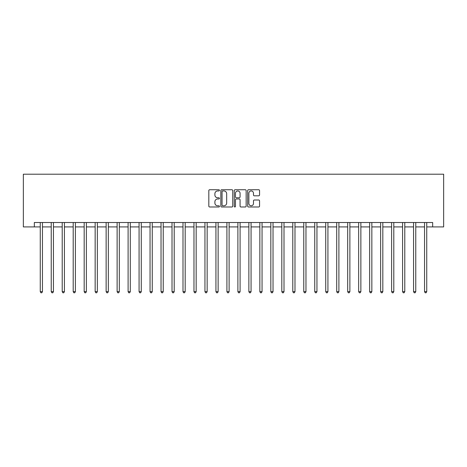 <?xml version="1.0" encoding="UTF-8"?>
<svg xmlns="http://www.w3.org/2000/svg" width="467" height="467" viewBox="0 0 467 467"><rect width="100%" height="100%" fill="white"/><g stroke="black" fill="none" stroke-linecap="round" stroke-linejoin="round"><path stroke-width="0.7" d="M219.449 190.349A0.601 0.601 0 0 0 218.842 189.742L209.683 189.742A0.864 0.864 0 0 0 208.819 190.606L208.819 206.122A0.864 0.864 0 0 0 209.683 206.986L218.842 206.986A0.601 0.601 0 0 0 219.449 206.385A0.601 0.601 0 0 0 218.842 205.778L217.657 205.778A2.761 2.761 0 0 1 214.896 203.022L214.896 201.726A2.761 2.761 0 0 1 217.657 198.971L218.842 198.971A0.601 0.601 0 0 0 219.449 198.364A0.601 0.601 0 0 0 218.842 197.763L217.657 197.763A2.761 2.761 0 0 1 214.896 195.002L214.896 193.712A2.761 2.761 0 0 1 217.657 190.95L218.842 190.95A0.601 0.601 0 0 0 219.449 190.349M258.695 195.819A0.864 0.864 0 0 0 259.559 194.961L259.559 190.606A0.864 0.864 0 0 0 258.695 189.742L248.526 189.742A0.864 0.864 0 0 0 247.662 190.606L247.662 206.122A0.864 0.864 0 0 0 248.526 206.986L258.695 206.986A0.864 0.864 0 0 0 259.559 206.122L259.559 200.868A0.864 0.864 0 0 0 258.695 200.004L254.346 200.004A0.864 0.864 0 0 0 253.482 200.868L253.482 203.472A2.306 2.306 0 0 1 251.176 205.778A2.306 2.306 0 0 1 248.87 203.472L248.87 193.256A2.306 2.306 0 0 1 251.176 190.95A2.306 2.306 0 0 1 253.482 193.256L253.482 194.961A0.864 0.864 0 0 0 254.346 195.819L258.695 195.819M34.33 226.909L34.33 222.52L432.67 222.52L432.67 226.909L443.65 226.909L443.65 174.209L23.35 174.209L23.35 226.909L40.261 226.909M232.747 190.606A0.864 0.864 0 0 0 231.883 189.742L221.708 189.742A0.864 0.864 0 0 0 220.85 190.606L220.85 206.122A0.864 0.864 0 0 0 221.708 206.986L231.883 206.986A0.864 0.864 0 0 0 232.747 206.122L232.747 190.606M235.117 189.742L245.292 189.742A0.864 0.864 0 0 1 246.15 190.606L246.15 206.122A0.864 0.864 0 0 1 245.292 206.986L240.937 206.986A0.864 0.864 0 0 1 240.073 206.122L240.073 199.829A0.864 0.864 0 0 0 239.209 198.971L236.325 198.971A0.864 0.864 0 0 0 235.461 199.829L235.461 206.385A0.601 0.601 0 0 1 234.86 206.986A0.601 0.601 0 0 1 234.253 206.385L234.253 190.606A0.864 0.864 0 0 1 235.117 189.742M42.456 226.909L51.236 226.909M53.436 226.909L62.216 226.909M64.411 226.909L73.196 226.909M75.391 226.909L84.177 226.909M86.372 226.909L95.157 226.909M97.352 226.909L106.137 226.909M108.332 226.909L117.118 226.909M119.313 226.909L128.098 226.909M130.293 226.909L139.073 226.909M141.273 226.909L150.053 226.909M152.254 226.909L161.033 226.909M163.228 226.909L172.014 226.909M174.209 226.909L182.994 226.909M185.189 226.909L193.974 226.909M196.169 226.909L204.955 226.909M207.15 226.909L215.935 226.909M218.13 226.909L226.909 226.909M229.11 226.909L237.89 226.909M240.091 226.909L248.87 226.909M251.065 226.909L259.85 226.909M262.045 226.909L270.831 226.909M273.026 226.909L281.811 226.909M284.006 226.909L292.791 226.909M294.986 226.909L303.772 226.909M305.967 226.909L314.746 226.909M316.947 226.909L325.727 226.909M327.927 226.909L336.707 226.909M338.902 226.909L347.687 226.909M349.882 226.909L358.668 226.909M360.863 226.909L369.648 226.909M371.843 226.909L380.628 226.909M382.823 226.909L391.609 226.909M393.804 226.909L402.589 226.909M404.784 226.909L413.564 226.909M415.764 226.909L424.544 226.909M426.739 226.909L432.67 226.909M222.66 190.95A0.601 0.601 0 0 0 222.053 191.552L222.053 205.176A0.601 0.601 0 0 0 222.66 205.778L223.909 205.778A2.761 2.761 0 0 0 226.67 203.022L226.67 193.712A2.761 2.761 0 0 0 223.909 190.95L222.66 190.95M240.073 193.297A2.306 2.306 0 0 0 237.767 190.991A2.306 2.306 0 0 0 235.461 193.297L235.461 196.899A0.864 0.864 0 0 0 236.325 197.763L239.209 197.763A0.864 0.864 0 0 0 240.073 196.899L240.073 193.297M42.561 222.52L42.52 222.631A0.876 0.876 0 0 0 42.456 222.957L42.456 291.647L40.261 291.647L40.261 222.957A0.876 0.876 0 0 0 40.197 222.631L40.15 222.52M42.456 291.647L41.796 292.791L40.915 292.791L40.261 291.647M53.542 222.52L53.495 222.631A0.876 0.876 0 0 0 53.436 222.957L53.436 291.647L51.236 291.647L51.236 222.957A0.876 0.876 0 0 0 51.177 222.631L51.131 222.52M53.436 291.647L52.777 292.791L51.895 292.791L51.236 291.647M64.522 222.52L64.475 222.631A0.876 0.876 0 0 0 64.411 222.957L64.411 291.647L62.216 291.647L62.216 222.957A0.876 0.876 0 0 0 62.152 222.631L62.111 222.52M64.411 291.647L63.757 292.791L62.876 292.791L62.216 291.647M75.502 222.52L75.456 222.631A0.876 0.876 0 0 0 75.391 222.957L75.391 291.647L73.196 291.647L73.196 222.957A0.876 0.876 0 0 0 73.132 222.631L73.091 222.52M75.391 291.647L74.738 292.791L73.856 292.791L73.196 291.647M86.483 222.52L86.436 222.631A0.876 0.876 0 0 0 86.372 222.957L86.372 291.647L84.177 291.647L84.177 222.957A0.876 0.876 0 0 0 84.113 222.631L84.072 222.52M86.372 291.647L85.712 292.791L84.836 292.791L84.177 291.647M97.463 222.52L97.416 222.631A0.876 0.876 0 0 0 97.352 222.957L97.352 291.647L95.157 291.647L95.157 222.957A0.876 0.876 0 0 0 95.093 222.631L95.046 222.52M97.352 291.647L96.692 292.791L95.817 292.791L95.157 291.647M108.443 222.52L108.397 222.631A0.876 0.876 0 0 0 108.332 222.957L108.332 291.647L106.137 291.647L106.137 222.957A0.876 0.876 0 0 0 106.073 222.631L106.027 222.52M108.332 291.647L107.673 292.791L106.797 292.791L106.137 291.647M119.418 222.52L119.377 222.631A0.876 0.876 0 0 0 119.313 222.957L119.313 291.647L117.118 291.647L117.118 222.957A0.876 0.876 0 0 0 117.054 222.631L117.007 222.52M119.313 291.647L118.653 292.791L117.777 292.791L117.118 291.647M130.398 222.52L130.357 222.631A0.876 0.876 0 0 0 130.293 222.957L130.293 291.647L128.098 291.647L128.098 222.957A0.876 0.876 0 0 0 128.034 222.631L127.987 222.52M130.293 291.647L129.633 292.791L128.752 292.791L128.098 291.647M141.378 222.52L141.338 222.631A0.876 0.876 0 0 0 141.273 222.957L141.273 291.647L139.073 291.647L139.073 222.957A0.876 0.876 0 0 0 139.014 222.631L138.968 222.52M141.273 291.647L140.614 292.791L139.732 292.791L139.073 291.647M152.359 222.52L152.312 222.631A0.876 0.876 0 0 0 152.254 222.957L152.254 291.647L150.053 291.647L150.053 222.957A0.876 0.876 0 0 0 149.989 222.631L149.948 222.52M152.254 291.647L151.594 292.791L150.713 292.791L150.053 291.647M163.339 222.52L163.292 222.631A0.876 0.876 0 0 0 163.228 222.957L163.228 291.647L161.033 291.647L161.033 222.957A0.876 0.876 0 0 0 160.969 222.631L160.928 222.52M163.228 291.647L162.574 292.791L161.693 292.791L161.033 291.647M174.319 222.52L174.273 222.631A0.876 0.876 0 0 0 174.209 222.957L174.209 291.647L172.014 291.647L172.014 222.957A0.876 0.876 0 0 0 171.949 222.631L171.909 222.52M174.209 291.647L173.549 292.791L172.673 292.791L172.014 291.647M185.3 222.52L185.253 222.631A0.876 0.876 0 0 0 185.189 222.957L185.189 291.647L182.994 291.647L182.994 222.957A0.876 0.876 0 0 0 182.93 222.631L182.883 222.52M185.189 291.647L184.529 292.791L183.654 292.791L182.994 291.647M196.28 222.52L196.233 222.631A0.876 0.876 0 0 0 196.169 222.957L196.169 291.647L193.974 291.647L193.974 222.957A0.876 0.876 0 0 0 193.91 222.631L193.863 222.52M196.169 291.647L195.51 292.791L194.634 292.791L193.974 291.647M207.255 222.52L207.214 222.631A0.876 0.876 0 0 0 207.15 222.957L207.15 291.647L204.955 291.647L204.955 222.957A0.876 0.876 0 0 0 204.89 222.631L204.844 222.52M207.15 291.647L206.49 292.791L205.614 292.791L204.955 291.647M218.235 222.52L218.194 222.631A0.876 0.876 0 0 0 218.13 222.957L218.13 291.647L215.935 291.647L215.935 222.957A0.876 0.876 0 0 0 215.871 222.631L215.824 222.52M218.13 291.647L217.47 292.791L216.589 292.791L215.935 291.647M229.215 222.52L229.174 222.631A0.876 0.876 0 0 0 229.11 222.957L229.11 291.647L226.909 291.647L226.909 222.957A0.876 0.876 0 0 0 226.851 222.631L226.804 222.52M229.11 291.647L228.451 292.791L227.569 292.791L226.909 291.647M240.196 222.52L240.149 222.631A0.876 0.876 0 0 0 240.091 222.957L240.091 291.647L237.89 291.647L237.89 222.957A0.876 0.876 0 0 0 237.826 222.631L237.785 222.52M240.091 291.647L239.431 292.791L238.549 292.791L237.89 291.647M251.176 222.52L251.129 222.631A0.876 0.876 0 0 0 251.065 222.957L251.065 291.647L248.87 291.647L248.87 222.957A0.876 0.876 0 0 0 248.806 222.631L248.765 222.52M251.065 291.647L250.411 292.791L249.53 292.791L248.87 291.647M262.156 222.52L262.11 222.631A0.876 0.876 0 0 0 262.045 222.957L262.045 291.647L259.85 291.647L259.85 222.957A0.876 0.876 0 0 0 259.786 222.631L259.745 222.52M262.045 291.647L261.386 292.791L260.51 292.791L259.85 291.647M273.137 222.52L273.09 222.631A0.876 0.876 0 0 0 273.026 222.957L273.026 291.647L270.831 291.647L270.831 222.957A0.876 0.876 0 0 0 270.767 222.631L270.72 222.52M273.026 291.647L272.366 292.791L271.49 292.791L270.831 291.647M284.117 222.52L284.07 222.631A0.876 0.876 0 0 0 284.006 222.957L284.006 291.647L281.811 291.647L281.811 222.957A0.876 0.876 0 0 0 281.747 222.631L281.7 222.52M284.006 291.647L283.346 292.791L282.471 292.791L281.811 291.647M295.091 222.52L295.051 222.631A0.876 0.876 0 0 0 294.986 222.957L294.986 291.647L292.791 291.647L292.791 222.957A0.876 0.876 0 0 0 292.727 222.631L292.681 222.52M294.986 291.647L294.327 292.791L293.451 292.791L292.791 291.647M306.072 222.52L306.031 222.631A0.876 0.876 0 0 0 305.967 222.957L305.967 291.647L303.772 291.647L303.772 222.957A0.876 0.876 0 0 0 303.708 222.631L303.661 222.52M305.967 291.647L305.307 292.791L304.426 292.791L303.772 291.647M317.052 222.52L317.011 222.631A0.876 0.876 0 0 0 316.947 222.957L316.947 291.647L314.746 291.647L314.746 222.957A0.876 0.876 0 0 0 314.688 222.631L314.641 222.52M316.947 291.647L316.287 292.791L315.406 292.791L314.746 291.647M328.032 222.52L327.986 222.631A0.876 0.876 0 0 0 327.927 222.957L327.927 291.647L325.727 291.647L325.727 222.957A0.876 0.876 0 0 0 325.662 222.631L325.622 222.52M327.927 291.647L327.268 292.791L326.386 292.791L325.727 291.647M339.013 222.52L338.966 222.631A0.876 0.876 0 0 0 338.902 222.957L338.902 291.647L336.707 291.647L336.707 222.957A0.876 0.876 0 0 0 336.643 222.631L336.602 222.52M338.902 291.647L338.248 292.791L337.367 292.791L336.707 291.647M349.993 222.52L349.946 222.631A0.876 0.876 0 0 0 349.882 222.957L349.882 291.647L347.687 291.647L347.687 222.957A0.876 0.876 0 0 0 347.623 222.631L347.582 222.52M349.882 291.647L349.223 292.791L348.347 292.791L347.687 291.647M360.973 222.52L360.927 222.631A0.876 0.876 0 0 0 360.863 222.957L360.863 291.647L358.668 291.647L358.668 222.957A0.876 0.876 0 0 0 358.603 222.631L358.557 222.52M360.863 291.647L360.203 292.791L359.327 292.791L358.668 291.647M371.954 222.52L371.907 222.631A0.876 0.876 0 0 0 371.843 222.957L371.843 291.647L369.648 291.647L369.648 222.957A0.876 0.876 0 0 0 369.584 222.631L369.537 222.52M371.843 291.647L371.183 292.791L370.308 292.791L369.648 291.647M382.928 222.52L382.887 222.631A0.876 0.876 0 0 0 382.823 222.957L382.823 291.647L380.628 291.647L380.628 222.957A0.876 0.876 0 0 0 380.564 222.631L380.517 222.52M382.823 291.647L382.164 292.791L381.288 292.791L380.628 291.647M393.909 222.52L393.868 222.631A0.876 0.876 0 0 0 393.804 222.957L393.804 291.647L391.609 291.647L391.609 222.957A0.876 0.876 0 0 0 391.544 222.631L391.498 222.52M393.804 291.647L393.144 292.791L392.262 292.791L391.609 291.647M404.889 222.52L404.848 222.631A0.876 0.876 0 0 0 404.784 222.957L404.784 291.647L402.589 291.647L402.589 222.957A0.876 0.876 0 0 0 402.525 222.631L402.478 222.52M404.784 291.647L404.124 292.791L403.243 292.791L402.589 291.647M415.869 222.52L415.823 222.631A0.876 0.876 0 0 0 415.764 222.957L415.764 291.647L413.564 291.647L413.564 222.957A0.876 0.876 0 0 0 413.505 222.631L413.458 222.52M415.764 291.647L415.105 292.791L414.223 292.791L413.564 291.647M426.85 222.52L426.803 222.631A0.876 0.876 0 0 0 426.739 222.957L426.739 291.647L424.544 291.647L424.544 222.957A0.876 0.876 0 0 0 424.48 222.631L424.439 222.52M426.739 291.647L426.085 292.791L425.203 292.791L424.544 291.647"/></g></svg>

